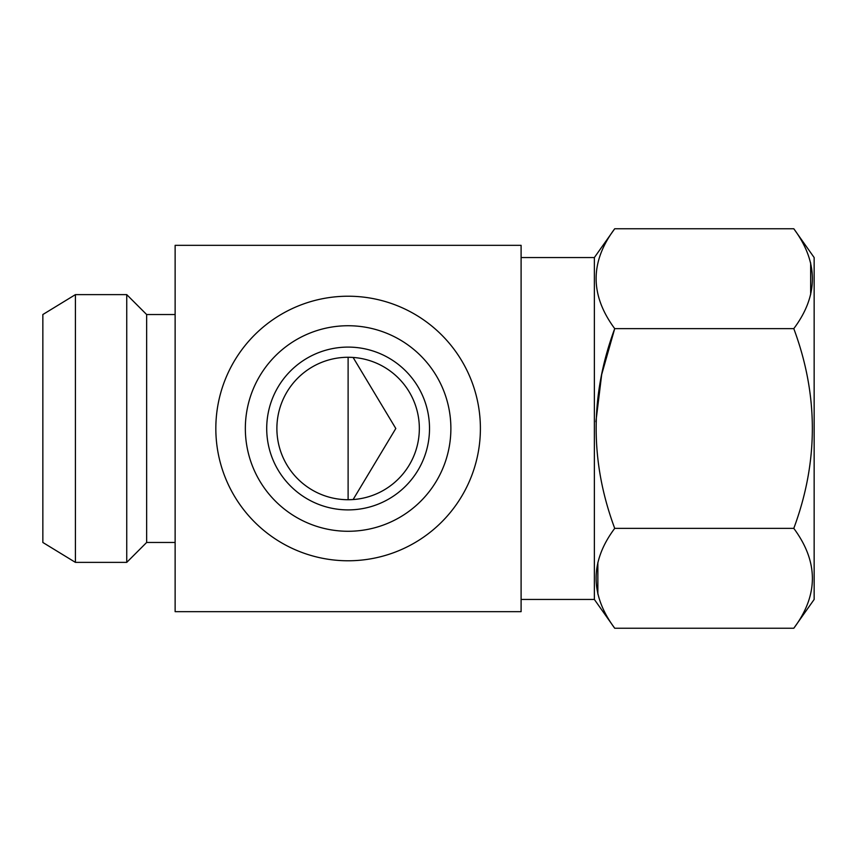 <?xml version="1.0" encoding="UTF-8"?>
<svg xmlns="http://www.w3.org/2000/svg" width="857" height="857" viewBox="0 0 857 857"><rect width="100%" height="100%" fill="white"/><g stroke="black" fill="none" stroke-linecap="round" stroke-linejoin="round"><path stroke-width="1.29" d="M348.113 357.273A71.227 71.227 0 0 1 409.796 464.119A71.227 71.227 0 0 1 286.431 464.119A71.227 71.227 0 0 1 348.113 357.273L353.105 357.444L395.805 428.5L353.105 499.556L348.113 499.727L348.113 357.273M348.113 347.096A81.404 81.404 0 0 1 418.612 469.197A81.404 81.404 0 0 1 277.614 469.197A81.404 81.404 0 0 1 348.113 347.096M348.113 531.276A102.776 102.776 0 0 0 437.113 377.112A102.776 102.776 0 0 0 259.114 377.112A102.776 102.776 0 0 0 348.113 531.276M348.113 560.778A132.278 132.278 0 0 0 462.673 362.361A132.278 132.278 0 0 0 233.554 362.361A132.278 132.278 0 0 0 348.113 560.778M175.128 245.338L175.128 611.662L521.099 611.662L521.099 245.338L175.128 245.338M75.416 294.626L42.85 314.53L42.85 542.47L75.416 562.374L75.416 294.626L126.74 294.626L126.74 562.374L75.416 562.374M175.128 314.53L146.643 314.53L146.643 542.47L126.74 562.374M146.643 314.53L126.74 294.626M521.099 599.45L594.362 599.45L594.362 257.55L614.715 228.755C589.927 261.878 589.927 295.162 614.715 328.627C589.98 395.259 589.98 461.848 614.715 528.373C589.927 561.496 589.927 594.779 614.715 628.245L793.796 628.245C818.585 595.122 818.585 561.838 793.796 528.373C818.531 461.741 818.531 395.152 793.796 328.627C818.585 295.504 818.585 262.221 793.796 228.755L614.715 228.755M595.894 421.783L601.689 374.52L614.715 328.627L793.796 328.627M597.854 594.126L597.854 562.492M793.796 628.245L814.15 599.45L814.15 257.55L793.796 228.755M810.658 262.874L810.658 294.508M793.796 528.373L614.715 528.373M175.128 542.47L146.643 542.47M594.362 257.55L521.099 257.55M594.362 599.45L614.715 628.245"/></g></svg>
